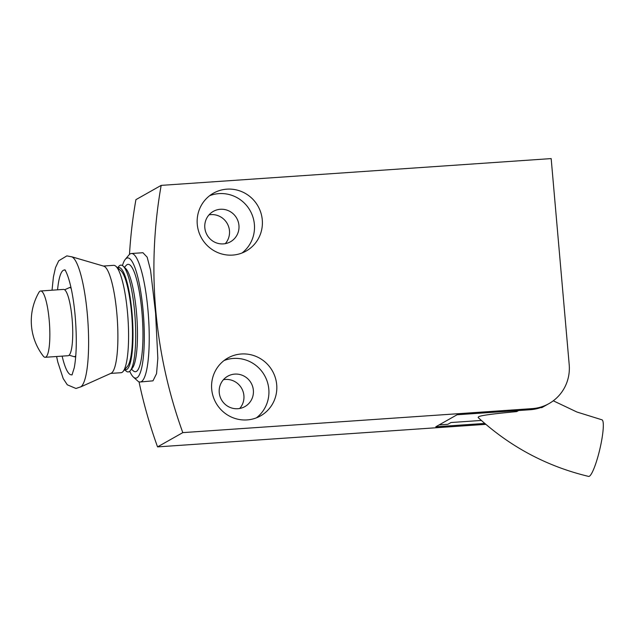 <?xml version="1.0" encoding="UTF-8"?>
<svg xmlns="http://www.w3.org/2000/svg" width="635" height="635" viewBox="0 0 635 635"><rect width="100%" height="100%" fill="white"/><g stroke="black" fill="none" stroke-linecap="round" stroke-linejoin="round"><path stroke-width="0.95" d="M553.268 400.796L576.969 412.036L601.909 419.798A29.075 4.715 103.2 0 1 600.321 447.08A29.075 4.715 103.2 0 1 589.351 476.258A29.075 4.715 103.2 0 1 588.597 476.409C546.862 466.4 510.04 446.762 478.131 417.512L478.433 416.925C479.449 415.639 492.204 413.861 516.699 411.607L518.597 410.535M546.513 404.987L541.877 407.606L540.433 407.67M532.178 408.622A41.545 40.537 60.5 0 0 549.013 403.582A41.545 40.537 60.5 0 0 569.198 364.625L551.172 158.591L161.171 185.38A475.615 464.161 60.5 0 0 182.801 432.625L532.178 408.622L530.209 409.734L457.081 414.758L435.777 426.799L484.767 423.434M549.013 403.582L547.037 404.693A41.545 40.537 -119.5 0 1 530.209 409.734M439.118 424.91L447.826 424.315L450.977 422.529L481.362 420.441M485.831 424.339L157.551 446.889L182.801 432.625M157.551 446.889A475.615 464.161 -119.5 0 1 139.017 381.802M129.492 254.413A475.615 464.161 -119.5 0 1 135.922 199.652L161.171 185.38M129.707 371.269A60.238 11.906 -93.9 0 0 133.382 377.055L137.557 380.849A64.389 12.732 -93.9 0 0 140.208 381.992L152.979 380.833L156.543 373.658L157.837 358.307L155.583 313.142L150.551 270.208L147.169 257.183L142.939 252.722L131.389 253.516A64.389 12.732 -93.9 0 0 130.215 253.889A64.389 12.732 -93.9 0 0 128.913 255.016L125.293 259.342A60.238 11.906 -93.9 0 0 122.452 265.581M232.656 255.087A33.234 32.433 60.5 0 0 246.126 251.055A33.234 32.433 60.5 0 0 260.882 212.812A33.234 32.433 60.5 0 0 226.893 189.159A33.234 32.433 60.5 0 0 213.423 193.191A33.234 32.433 60.5 0 0 198.668 231.442A33.234 32.433 60.5 0 0 232.656 255.087M247.078 419.918A33.234 32.433 60.5 0 0 260.548 415.885A33.234 32.433 60.5 0 0 275.304 377.634A33.234 32.433 60.5 0 0 241.308 353.989A33.234 32.433 60.5 0 0 227.846 358.021A33.234 32.433 60.5 0 0 213.09 396.264A33.234 32.433 60.5 0 0 247.078 419.918M242.022 253A33.234 32.433 60.5 0 0 252.222 215.074A33.234 32.433 60.5 0 0 219.004 193.619A33.234 32.433 60.5 0 0 209.645 195.707M223.401 243.888A17.447 17.026 60.5 0 0 230.465 241.776A17.447 17.026 60.5 0 0 238.212 221.694A17.447 17.026 60.5 0 0 220.369 209.272A17.447 17.026 60.5 0 0 213.304 211.391A17.447 17.026 60.5 0 0 205.557 231.473A17.447 17.026 60.5 0 0 223.401 243.888M256.437 417.83A33.234 32.433 60.5 0 0 266.644 379.897A33.234 32.433 60.5 0 0 233.418 358.442A33.234 32.433 60.5 0 0 224.06 360.529M237.823 408.718A17.447 17.026 60.5 0 0 244.888 406.598A17.447 17.026 60.5 0 0 252.635 386.517A17.447 17.026 60.5 0 0 234.791 374.102A17.447 17.026 60.5 0 0 227.719 376.222A17.447 17.026 60.5 0 0 219.972 396.303A17.447 17.026 60.5 0 0 237.823 408.718M239.705 408.48A17.447 17.026 60.5 0 0 242.118 389.239A17.447 17.026 60.5 0 0 225.322 379.452A17.447 17.026 60.5 0 0 223.441 379.69M225.282 243.649A17.447 17.026 60.5 0 0 227.695 224.417A17.447 17.026 60.5 0 0 210.907 214.622A17.447 17.026 60.5 0 0 209.018 214.86M140.208 381.992A64.389 12.732 -93.9 0 0 141.383 381.627A64.389 12.732 -93.9 0 0 148.28 313.857A64.389 12.732 -93.9 0 0 131.389 253.516M133.382 377.055A60.238 11.906 -93.9 0 0 136.962 377.785A60.238 11.906 -93.9 0 0 143.177 311.571A60.238 11.906 -93.9 0 0 126.508 258.286A60.238 11.906 -93.9 0 0 125.293 259.342M124.484 267.351L126.032 265.541A53.808 10.636 86.1 0 1 127.064 264.652A53.808 10.636 86.1 0 1 141.954 312.261A53.808 10.636 86.1 0 1 136.406 371.411A53.808 10.636 86.1 0 1 133.263 370.816L131.485 369.237M117.61 267.819L118.824 266.367A53.53 10.581 86.1 0 1 119.904 265.422A53.53 10.581 86.1 0 1 123.095 266.081L125.405 268.192A51.229 10.128 86.1 0 1 136.898 317.683A51.229 10.128 86.1 0 1 132.278 368.276L130.278 370.681A53.53 10.581 86.1 0 1 129.191 371.634A53.53 10.581 86.1 0 1 126.008 370.983L124.611 369.713M123.095 266.081A53.53 10.581 86.1 0 1 135.104 317.802A53.53 10.581 86.1 0 1 130.278 370.681M124.714 369.586A51.237 10.128 -93.9 0 0 126.746 369.506A51.237 10.128 -93.9 0 0 132.032 313.182A51.237 10.128 -93.9 0 0 117.856 267.859A51.237 10.128 -93.9 0 0 117.737 267.93M103.37 266.041L113.665 265.335A53.808 10.636 86.1 0 1 115.824 266.24L120.912 270.732A48.887 9.668 86.1 0 1 131.937 318.024A48.887 9.668 86.1 0 1 127.476 366.371L123.055 371.515A53.808 10.636 86.1 0 1 122.023 372.404A53.808 10.636 86.1 0 1 121.039 372.705L110.752 373.412M115.824 266.24A53.808 10.636 86.1 0 1 127.968 318.294A53.808 10.636 86.1 0 1 123.055 371.515M80.589 386.969L111.125 373.245A53.808 10.636 -93.9 0 0 111.347 373.134A53.808 10.636 -93.9 0 0 117.245 318.452A53.808 10.636 -93.9 0 0 103.767 266.16L71.644 256.746M56.594 356.505L57.785 362.013L63.214 378.595L67.302 384.802L75.978 388.477L80.851 386.794A65.524 12.954 -93.9 0 0 87.392 314.904A65.524 12.954 -93.9 0 0 71.93 256.881L66.865 255.881L58.737 260.763L55.515 267.597L53.404 277.003L52.038 290.195M57.579 289.822A52.514 10.382 86.1 0 1 63.317 270.327A52.514 10.382 86.1 0 1 64.929 270.089A52.514 10.382 86.1 0 1 65 270.105M72.184 374.642A52.514 10.382 86.1 0 1 72.112 374.666A52.514 10.382 86.1 0 1 62.135 356.124M74.208 356.719A34.647 6.85 -93.9 0 0 74.303 356.711A34.647 6.85 -93.9 0 0 74.898 356.513A34.647 6.85 -93.9 0 0 75.787 355.656M71.176 288.425A34.647 6.85 -93.9 0 0 69.548 287.576A34.647 6.85 -93.9 0 0 69.453 287.584M40.648 290.981L63.532 289.409A33.234 6.572 86.1 0 1 72.247 320.556A33.234 6.572 86.1 0 1 68.691 355.529A33.234 6.572 86.1 0 1 68.088 355.719L45.204 357.291A33.234 6.572 -93.9 0 0 45.807 357.1A33.234 6.572 -93.9 0 0 49.363 322.128A33.234 6.572 -93.9 0 0 40.648 290.981A33.234 6.572 -93.9 0 0 40.037 291.171A33.234 6.572 -93.9 0 0 38.878 292.473A57.348 57.348 0 0 0 43.251 356.06A33.234 6.572 -93.9 0 0 45.204 357.291M65.469 270.28L64.794 269.851C64.611 269.28 67.905 273.352 71.168 288.393C72.938 296.696 74.295 306.062 75.216 316.492C76.906 337.82 76.597 354.886 74.279 367.689L72.009 374.928M74.152 356.727L75.692 356.894M69.405 287.584L70.906 287.203M74.303 356.711L69.112 355.211M64.619 289.774L69.548 287.576"/></g></svg>
